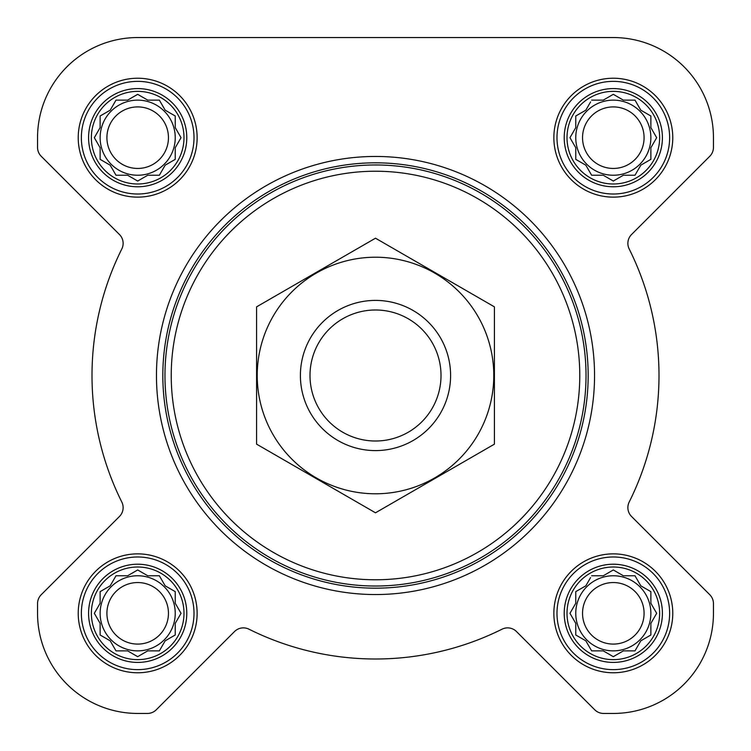 <?xml version="1.0" encoding="UTF-8"?>
<svg xmlns="http://www.w3.org/2000/svg" width="751" height="751" viewBox="0 0 751 751"><rect width="100%" height="100%" fill="white"/><g stroke="black" fill="none" stroke-linecap="round" stroke-linejoin="round"><path stroke-width="1.13" d="M591.638 575.764L603.26 575.764L613.314 569.962L623.377 575.764L634.999 575.764L640.81 585.827L650.864 591.638L650.864 603.26L656.674 613.314L650.864 623.377L650.864 634.999L640.81 640.81L634.999 650.864L623.377 650.864L613.314 656.674L603.26 650.864L591.638 650.864L585.827 640.81L575.764 634.999L575.764 623.377L569.962 613.314L575.764 603.26L575.764 591.638L585.827 585.827L590.605 577.547M567.005 613.314A46.309 46.309 0 0 1 636.472 573.21A46.309 46.309 0 0 1 636.472 653.426A46.309 46.309 0 0 1 567.005 613.314M116.001 575.764L127.623 575.764L137.686 569.962L147.74 575.764L159.362 575.764L165.173 585.827L175.236 591.638L175.236 603.26L181.038 613.314L175.236 623.377L175.236 634.999L165.173 640.81L159.362 650.864L147.74 650.864L137.686 656.674L127.623 650.864L116.001 650.864L110.19 640.81L100.136 634.999L100.136 623.377L94.326 613.314L100.136 603.26L100.136 591.638L110.19 585.827L116.001 575.764M91.369 613.314A46.309 46.309 0 0 1 160.836 573.21A46.309 46.309 0 0 1 160.836 653.426A46.309 46.309 0 0 1 91.369 613.314M116.001 100.136L127.623 100.136L137.686 94.326L147.74 100.136L159.362 100.136L165.173 110.19L175.236 116.001L175.236 127.623L181.038 137.686L175.236 147.74L175.236 159.362L165.173 165.173L159.362 175.236L147.74 175.236L137.686 181.038L127.623 175.236L116.001 175.236L110.19 165.173L100.136 159.362L100.136 147.74L94.326 137.686L100.136 127.623L100.136 116.001L110.19 110.19L116.001 100.136M91.369 137.686A46.309 46.309 0 0 1 160.836 97.574A46.309 46.309 0 0 1 160.836 177.79A46.309 46.309 0 0 1 91.369 137.686M591.638 100.136L603.26 100.136L613.314 94.326L623.377 100.136L634.999 100.136L640.81 110.19L650.864 116.001L650.864 127.623L656.674 137.686L650.864 147.74L650.864 159.362L640.81 165.173L634.999 175.236L623.377 175.236L613.314 181.038L603.26 175.236L591.638 175.236L585.827 165.173L575.764 159.362L575.764 147.74L569.962 137.686L575.764 127.623L575.764 116.001L585.827 110.19L590.605 101.911M567.005 137.686A46.309 46.309 0 0 1 636.472 97.574A46.309 46.309 0 0 1 636.472 177.79A46.309 46.309 0 0 1 567.005 137.686M37.55 137.686L37.55 147.421A12.514 12.514 0 0 0 41.221 156.274L119.456 234.519A12.514 12.514 0 0 1 121.812 248.956A283.502 283.502 0 0 0 121.812 502.043A12.514 12.514 0 0 1 119.456 516.481L41.221 594.726A12.514 12.514 0 0 0 37.55 603.579L37.55 613.314A100.136 100.136 0 0 0 137.686 713.45L147.421 713.45A12.514 12.514 0 0 0 156.274 709.779L234.519 631.544A12.514 12.514 0 0 1 248.956 629.188A283.502 283.502 0 0 0 502.043 629.188A12.514 12.514 0 0 1 516.481 631.544L594.726 709.779A12.514 12.514 0 0 0 603.579 713.45L613.314 713.45A100.136 100.136 0 0 0 713.45 613.314L713.45 603.579A12.514 12.514 0 0 0 709.779 594.726L631.544 516.481A12.514 12.514 0 0 1 629.188 502.043A283.502 283.502 0 0 0 629.188 248.956A12.514 12.514 0 0 1 631.544 234.519L709.779 156.274A12.514 12.514 0 0 0 713.45 147.421L713.45 137.686A100.136 100.136 0 0 0 613.314 37.55L137.686 37.55A100.136 100.136 0 0 0 37.55 137.686L37.55 147.421M78.226 137.686A59.451 59.451 0 0 1 167.407 86.196A59.451 59.451 0 0 1 167.407 189.168A59.451 59.451 0 0 1 78.226 137.686M78.226 613.314A59.451 59.451 0 0 1 167.407 561.832A59.451 59.451 0 0 1 167.407 664.804A59.451 59.451 0 0 1 78.226 613.314M553.862 613.314A59.451 59.451 0 0 1 643.044 561.832A59.451 59.451 0 0 1 643.044 664.804A59.451 59.451 0 0 1 553.862 613.314M553.862 137.686A59.451 59.451 0 0 1 643.044 86.196A59.451 59.451 0 0 1 643.044 189.168A59.451 59.451 0 0 1 553.862 137.686M121.812 248.956A12.514 12.514 0 0 0 119.456 234.519M41.221 594.726L119.456 516.481A12.514 12.514 0 0 0 121.812 502.043M37.55 603.579L37.55 613.314M137.686 713.45L147.421 713.45M248.956 629.188A12.514 12.514 0 0 0 234.519 631.544M516.481 631.544L594.726 709.779M603.579 713.45L613.314 713.45M713.45 613.314L713.45 603.579M629.188 502.043A12.514 12.514 0 0 0 631.544 516.481M709.779 156.274L631.544 234.519A12.514 12.514 0 0 0 629.188 248.956M713.45 147.421L713.45 137.686M613.314 37.55L507.911 37.55M343.226 37.55L137.686 37.55M171.228 375.5A204.272 204.272 0 0 1 477.636 198.593A204.272 204.272 0 0 1 477.636 552.407A204.272 204.272 0 0 1 171.228 375.5M164.967 375.5A210.533 210.533 0 0 1 480.762 193.176A210.533 210.533 0 0 1 480.762 557.824A210.533 210.533 0 0 1 164.967 375.5M162.826 375.5A212.674 212.674 0 0 1 481.832 191.317A212.674 212.674 0 0 1 481.832 559.683A212.674 212.674 0 0 1 162.826 375.5M156.461 375.5A219.039 219.039 0 0 1 485.024 185.807A219.039 219.039 0 0 1 485.024 565.193A219.039 219.039 0 0 1 156.461 375.5M564.217 137.686A49.097 49.097 0 0 1 637.862 95.161A49.097 49.097 0 0 1 637.862 180.202A49.097 49.097 0 0 1 564.217 137.686M556.989 137.686A56.325 56.325 0 0 1 641.476 88.909A56.325 56.325 0 0 1 641.476 186.464A56.325 56.325 0 0 1 556.989 137.686M88.58 137.686A49.097 49.097 0 0 1 162.235 95.161A49.097 49.097 0 0 1 162.235 180.202A49.097 49.097 0 0 1 88.58 137.686M81.361 137.686A56.325 56.325 0 0 1 165.849 88.909A56.325 56.325 0 0 1 165.849 186.464A56.325 56.325 0 0 1 81.361 137.686M88.58 613.314A49.097 49.097 0 0 1 162.235 570.798A49.097 49.097 0 0 1 162.235 655.839A49.097 49.097 0 0 1 88.58 613.314M81.361 613.314A56.325 56.325 0 0 1 165.849 564.536A56.325 56.325 0 0 1 165.849 662.091A56.325 56.325 0 0 1 81.361 613.314M564.217 613.314A49.097 49.097 0 0 1 637.862 570.798A49.097 49.097 0 0 1 637.862 655.839A49.097 49.097 0 0 1 564.217 613.314M556.989 613.314A56.325 56.325 0 0 1 641.476 564.536A56.325 56.325 0 0 1 641.476 662.091A56.325 56.325 0 0 1 556.989 613.314M570.985 135.903L569.962 137.686L570.985 139.461M575.764 159.362L577.547 160.395M591.638 175.236L603.26 175.236M611.539 180.015L613.314 181.038L615.097 180.015M650.864 159.362L650.864 147.74L651.38 146.858M656.674 137.686L655.651 135.903M634.999 100.136L623.377 100.136M615.097 95.349L613.314 94.326L611.539 95.349M577.547 114.978L575.764 116.001L575.764 127.623M650.864 137.686A37.55 37.55 0 0 0 613.314 100.136A37.55 37.55 0 0 0 575.764 137.686A37.55 37.55 0 0 0 613.314 175.236A37.55 37.55 0 0 0 650.864 137.686M582.541 137.686A30.772 30.772 0 0 1 628.7 111.035A30.772 30.772 0 0 1 628.7 164.328A30.772 30.772 0 0 1 582.541 137.686M95.349 135.903L94.326 137.686L95.349 139.461M100.136 159.362L101.911 160.395M116.001 175.236L127.623 175.236M135.903 180.015L137.686 181.038L139.461 180.015M175.236 159.362L175.236 147.74M180.015 139.461L181.038 137.686L180.015 135.903M159.362 100.136L147.74 100.136M139.461 95.349L137.686 94.326L135.903 95.349M101.911 114.978L100.136 116.001L100.136 127.623M175.236 137.686A37.55 37.55 0 0 0 137.686 100.136A37.55 37.55 0 0 0 100.136 137.686A37.55 37.55 0 0 0 137.686 175.236A37.55 37.55 0 0 0 175.236 137.686M95.349 611.539L94.326 613.314L95.349 615.097M116.001 650.864L127.623 650.864M135.903 655.651L137.686 656.674L139.461 655.651M175.236 634.999L175.236 623.377M180.015 615.097L181.038 613.314L180.015 611.539M159.362 575.764L147.74 575.764M139.461 570.985L137.686 569.962L135.903 570.985M101.911 590.605L100.136 591.638L100.136 603.26M175.236 613.314A37.55 37.55 0 0 0 137.686 575.764A37.55 37.55 0 0 0 100.136 613.314A37.55 37.55 0 0 0 137.686 650.864A37.55 37.55 0 0 0 175.236 613.314M570.985 611.539L569.962 613.314L570.985 615.097M591.638 650.864L603.26 650.864M611.539 655.651L613.314 656.674L615.097 655.651M650.864 634.999L650.864 623.377M655.651 615.097L656.674 613.314L655.651 611.539M634.999 575.764L623.377 575.764M615.097 570.985L613.314 569.962L611.539 570.985M577.547 590.605L575.764 591.638L575.764 603.26M650.864 613.314A37.55 37.55 0 0 0 613.314 575.764A37.55 37.55 0 0 0 575.764 613.314A37.55 37.55 0 0 0 613.314 650.864A37.55 37.55 0 0 0 650.864 613.314M106.914 137.686A30.772 30.772 0 0 1 153.073 111.035A30.772 30.772 0 0 1 153.073 164.328A30.772 30.772 0 0 1 106.914 137.686M106.914 613.314A30.772 30.772 0 0 1 153.073 586.672A30.772 30.772 0 0 1 153.073 639.965A30.772 30.772 0 0 1 106.914 613.314M582.541 613.314A30.772 30.772 0 0 1 628.7 586.672A30.772 30.772 0 0 1 628.7 639.965A30.772 30.772 0 0 1 582.541 613.314M310.003 375.5A65.497 65.497 0 0 1 408.253 318.771A65.497 65.497 0 0 1 408.253 432.229A65.497 65.497 0 0 1 310.003 375.5M300.4 375.5A75.1 75.1 0 0 1 413.05 310.463A75.1 75.1 0 0 1 413.05 440.537A75.1 75.1 0 0 1 300.4 375.5M375.5 257.217A118.282 118.282 0 0 1 477.936 434.641A118.282 118.282 0 0 1 273.064 434.641A118.282 118.282 0 0 1 375.5 257.217M494.411 444.151L494.411 306.849L375.5 238.198L256.589 306.849L256.589 444.151L375.5 512.802L494.411 444.151"/></g></svg>

